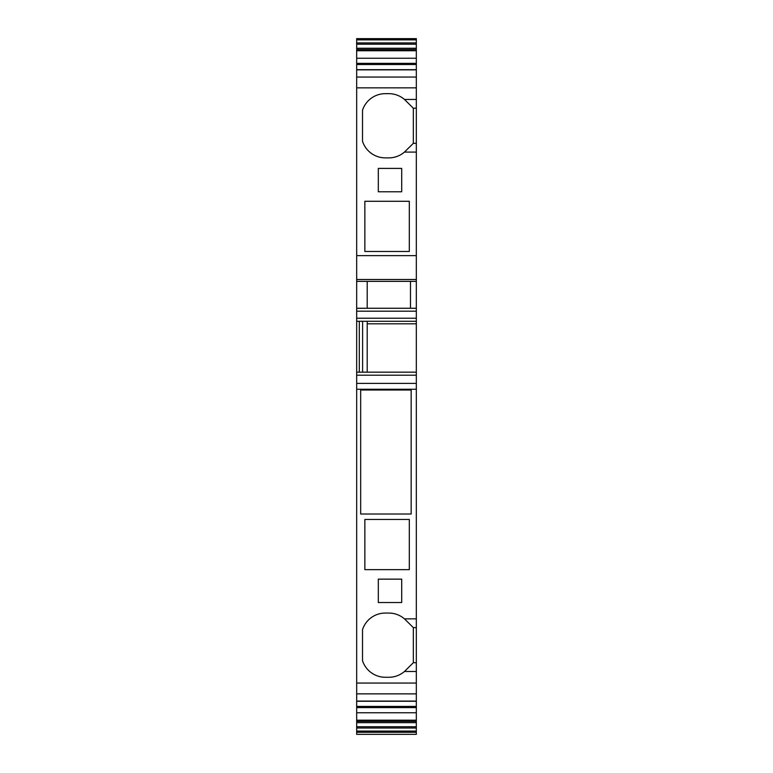 <?xml version="1.0" encoding="UTF-8"?>
<svg xmlns="http://www.w3.org/2000/svg" width="773" height="773" viewBox="0 0 773 773"><rect width="100%" height="100%" fill="white"/><g stroke="black" fill="none" stroke-linecap="round" stroke-linejoin="round"><path stroke-width="1.16" d="M367.204 323.819L416.328 323.819L416.328 372.161L356.672 372.161L356.672 383.389L416.328 383.389L416.328 627.618L413.333 627.618L416.328 627.618L413.333 627.618L404.463 618.854A23.982 23.982 -0 0 0 388.838 613.057L385.331 613.057A23.982 23.982 -0 0 0 362.518 629.637L362.518 660.693A23.982 23.982 -0 0 0 385.331 677.274L388.838 677.274A23.982 23.982 -0 0 0 404.463 671.486L416.328 671.486L416.328 707.595L356.672 707.595L356.672 701.266L416.328 701.266M416.328 42.911L356.672 42.911L356.672 38.65L416.328 38.65L416.328 44.196L356.672 44.196L356.672 49.569L416.328 49.569L416.328 44.196M416.328 49.569L416.328 50.738L356.672 50.738L356.672 49.569M356.672 50.738L356.672 58.255L416.328 58.255L416.328 50.738M416.328 63.338L416.328 58.255L356.672 58.255L356.672 63.338L416.328 63.338L416.328 64.507L356.672 64.507L356.672 63.338M356.672 64.507L356.672 69.667L416.328 69.667L416.328 64.507M416.328 69.667L416.328 108.22L413.333 108.22L416.328 108.22L413.333 108.22L404.463 99.446A23.982 23.982 -0 0 0 388.838 93.659L385.331 93.659A23.982 23.982 -0 0 0 362.518 110.239L362.518 141.295A23.982 23.982 -0 0 0 385.331 157.876L388.838 157.876A23.982 23.982 -0 0 0 404.463 152.078L416.328 152.078L416.328 323.819M404.463 152.078L413.333 143.314L416.328 143.314L416.328 108.22M413.333 108.22L413.333 143.314L416.328 143.314L416.328 152.078M416.328 372.161L416.328 383.389L356.672 383.389L356.672 701.266M404.463 671.486L413.333 662.712L416.328 662.712L416.328 627.618M413.333 627.618L413.333 662.712L416.328 662.712L416.328 671.486M356.672 707.595L356.672 712.764L416.328 712.764L416.328 707.595M416.328 720.194L416.328 712.764L356.672 712.764L356.672 720.194L416.328 720.194L416.328 721.364L356.672 721.364L356.672 720.194M416.328 728.021L356.672 728.021L356.672 731.074L416.328 731.074L416.328 721.364M416.328 731.074L416.328 734.35L356.672 734.35L356.672 732.282L416.328 732.282L356.672 732.282L416.328 732.282L356.672 732.282L356.672 731.393L416.328 731.393M356.672 42.911L356.672 44.196M356.672 69.667L356.672 281.362L416.328 281.362L410.482 281.362L410.482 308.263M367.204 308.263L367.204 281.362L356.672 281.362L356.672 308.263L416.328 308.263L356.672 308.263L356.672 318.234L416.328 318.234M356.672 318.234L356.672 321.278L416.328 321.278M356.672 372.161L356.672 321.278L359.31 321.278L359.31 372.161M356.672 375.205L416.328 375.205M416.328 726.736L356.672 726.736L356.672 721.364M356.672 728.021L356.672 726.736M362.595 372.161L362.595 321.278M367.204 372.161L367.204 321.278M362.518 660.693L362.518 629.637A23.982 23.982 -0 0 1 385.331 613.057L388.838 613.057A23.982 23.982 -0 0 1 404.463 618.854L416.328 618.854M378.316 602.534L401.709 602.534L401.709 579.141L378.316 579.141L378.316 602.534L378.316 579.141L401.709 579.141L401.709 602.534M364.856 569.653L364.856 519.456L409.313 519.456L409.313 569.653L409.313 519.456L364.856 519.456L364.856 569.653L409.313 569.653M411.159 514.016L411.159 390.027L360.672 390.027L411.159 390.027L411.159 514.016L360.672 514.016L360.672 390.027L360.672 514.016M364.856 251.476L364.856 201.28L409.313 201.28L409.313 251.476L409.313 201.28L364.856 201.28L364.856 251.476L409.313 251.476M401.709 191.791L401.709 168.398L378.316 168.398L378.316 191.791L401.709 191.791L401.709 168.398L378.316 168.398M416.328 99.446L404.463 99.446A23.982 23.982 -0 0 0 388.838 93.659L385.331 93.659A23.982 23.982 -0 0 0 362.518 110.239L362.518 141.295M367.204 281.362L410.482 281.362M356.672 38.65L416.328 38.65L356.672 38.65M356.672 39.539L416.328 39.539M356.672 39.858L416.328 39.858M416.328 48.264L356.672 48.264M356.672 69.85L416.328 69.85M356.672 77.058L416.328 77.058M356.672 87.861L416.328 87.861M356.672 255.631L416.328 255.631M356.672 279.488L416.328 279.488M356.672 311.19L416.328 311.19M356.672 389.234L416.328 389.234M356.672 683.071L416.328 683.071M356.672 693.874L416.328 693.874M356.672 701.082L416.328 701.082M356.672 706.425L416.328 706.425M356.672 722.668L416.328 722.668M356.672 308.263L416.328 308.263M356.672 383.389L416.328 383.389"/></g></svg>
